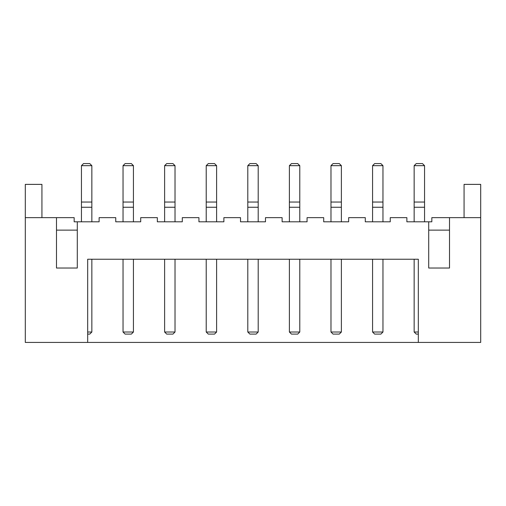 <?xml version="1.0" encoding="UTF-8"?>
<svg xmlns="http://www.w3.org/2000/svg" width="506" height="506" viewBox="0 0 506 506"><rect width="100%" height="100%" fill="white"/><g stroke="black" fill="none" stroke-linecap="round" stroke-linejoin="round"><path stroke-width="0.76" d="M41.935 217.65L41.935 184.38L25.3 184.38L25.3 342.417L87.683 342.417L87.683 259.236L418.317 259.236L418.317 342.417L480.7 342.417L480.7 184.38L464.065 184.38L464.065 217.65M418.317 342.417L87.683 342.417M77.285 268.028L56.495 268.028L56.495 217.65L74.167 217.65L74.167 221.805L77.285 221.805L77.285 268.028M77.285 230.129L56.495 230.129M25.3 217.65L56.495 217.65M449.505 217.65L449.505 268.028L428.715 268.028L428.715 221.805L431.833 221.805L431.833 217.65L480.7 217.65M428.715 221.805L406.881 221.805L406.881 217.65L390.246 217.65L390.246 221.805L365.288 221.805L365.288 217.65L348.653 217.65L348.653 221.805L323.701 221.805L323.701 217.65L307.066 217.65L307.066 221.805L282.114 221.805L282.114 217.65L265.479 217.65L265.479 221.805L240.521 221.805L240.521 217.65L223.886 217.65L223.886 221.805L198.934 221.805L198.934 217.65L182.299 217.65L182.299 221.805L157.347 221.805L157.347 217.65L140.712 217.65L140.712 221.805L115.754 221.805L115.754 217.65L99.119 217.65L99.119 221.805L77.285 221.805M449.505 230.129L428.715 230.129M89.764 163.583L91.845 165.664L81.447 165.664L83.522 163.583L89.764 163.583M91.845 221.805L91.845 165.664M87.683 334.099L89.764 334.099L91.845 332.018L91.845 259.236M91.845 332.018L87.683 332.018M81.447 221.805L81.447 165.664M81.447 207.251L91.845 207.251M131.351 163.583L133.432 165.664L123.034 165.664L125.115 163.583L131.351 163.583M133.432 221.805L133.432 165.664M133.432 332.018L123.034 332.018L125.115 334.099L131.351 334.099L133.432 332.018L133.432 259.236M123.034 332.018L123.034 259.236M123.034 221.805L123.034 165.664M123.034 207.251L133.432 207.251M172.938 163.583L175.019 165.664L164.621 165.664L166.702 163.583L172.938 163.583M175.019 221.805L175.019 165.664M175.019 332.018L164.621 332.018L166.702 334.099L172.938 334.099L175.019 332.018L175.019 259.236M164.621 332.018L164.621 259.236M164.621 221.805L164.621 165.664M164.621 207.251L175.019 207.251M214.531 163.583L216.612 165.664L206.214 165.664L208.295 163.583L214.531 163.583M216.612 221.805L216.612 165.664M216.612 332.018L206.214 332.018L208.295 334.099L214.531 334.099L216.612 332.018L216.612 259.236M206.214 332.018L206.214 259.236M206.214 221.805L206.214 165.664M206.214 207.251L216.612 207.251M256.118 163.583L258.199 165.664L247.801 165.664L249.882 163.583L256.118 163.583M258.199 221.805L258.199 165.664M258.199 332.018L247.801 332.018L249.882 334.099L256.118 334.099L258.199 332.018L258.199 259.236M247.801 332.018L247.801 259.236M247.801 221.805L247.801 165.664M247.801 207.251L258.199 207.251M297.705 163.583L299.786 165.664L289.388 165.664L291.469 163.583L297.705 163.583M299.786 221.805L299.786 165.664M299.786 332.018L289.388 332.018L291.469 334.099L297.705 334.099L299.786 332.018L299.786 259.236M289.388 332.018L289.388 259.236M289.388 221.805L289.388 165.664M289.388 207.251L299.786 207.251M339.298 163.583L341.379 165.664L330.981 165.664L333.062 163.583L339.298 163.583M341.379 221.805L341.379 165.664M341.379 332.018L330.981 332.018L333.062 334.099L339.298 334.099L341.379 332.018L341.379 259.236M330.981 332.018L330.981 259.236M330.981 221.805L330.981 165.664M330.981 207.251L341.379 207.251M380.885 163.583L382.966 165.664L372.568 165.664L374.649 163.583L380.885 163.583M382.966 221.805L382.966 165.664M382.966 332.018L372.568 332.018L374.649 334.099L380.885 334.099L382.966 332.018L382.966 259.236M372.568 332.018L372.568 259.236M372.568 221.805L372.568 165.664M372.568 207.251L382.966 207.251M422.478 163.583L424.553 165.664L414.155 165.664L416.236 163.583L422.478 163.583M424.553 221.805L424.553 165.664M418.317 332.018L414.155 332.018L416.236 334.099L418.317 334.099M414.155 332.018L414.155 259.236M414.155 221.805L414.155 165.664M414.155 207.251L424.553 207.251M81.447 202.052L91.845 202.052M123.034 202.052L133.432 202.052M164.621 202.052L175.019 202.052M206.214 202.052L216.612 202.052M247.801 202.052L258.199 202.052M289.388 202.052L299.786 202.052M330.981 202.052L341.379 202.052M372.568 202.052L382.966 202.052M414.155 202.052L424.553 202.052"/></g></svg>
